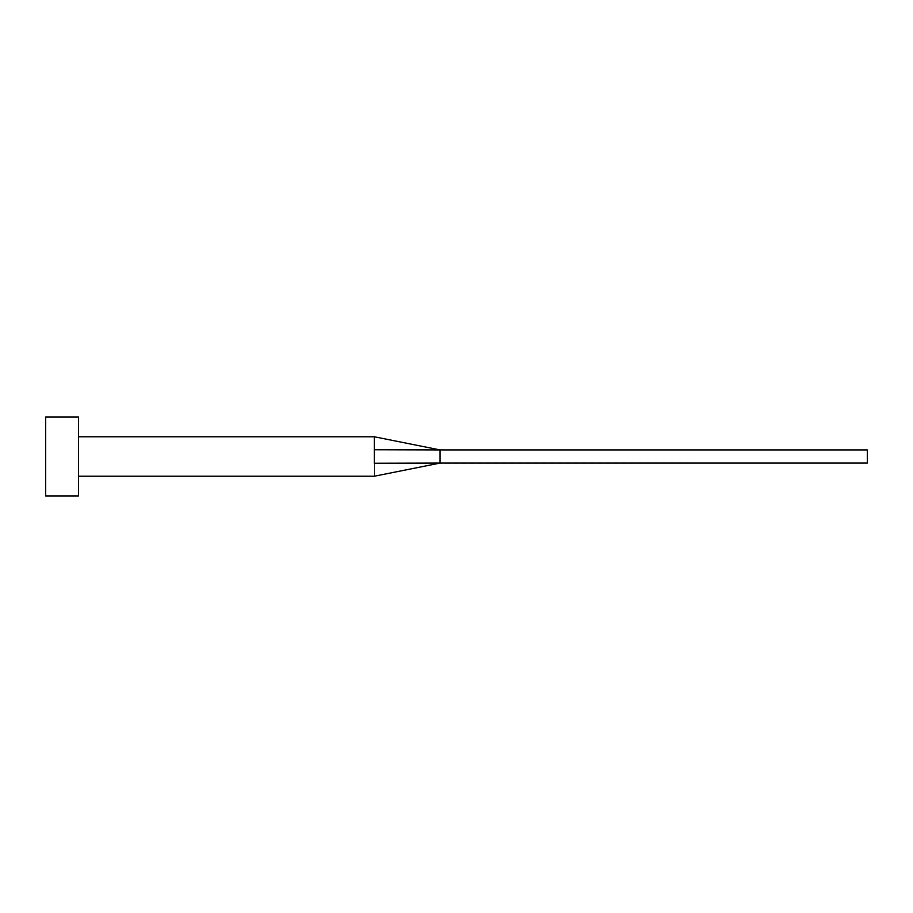 <?xml version="1.0" encoding="UTF-8"?>
<svg xmlns="http://www.w3.org/2000/svg" width="913" height="913" viewBox="0 0 913 913"><rect width="100%" height="100%" fill="white"/><g stroke="black" fill="none" stroke-linecap="round" stroke-linejoin="round"><path stroke-width="0.68" stroke-dasharray="4.57 3.42" d="M78.518 495.942L78.518 417.058M440.066 463.074L440.066 449.926L867.35 449.926L867.35 463.074L374.33 463.245C374.33 479.496 374.33 479.496 374.33 463.245L374.33 436.779M45.65 495.942L45.65 417.058M78.518 456.5L78.518 436.779L78.518 456.5M440.066 449.926L374.33 449.755"/><path stroke-width="1.37" d="M374.33 456.5L374.33 463.245C374.33 479.496 374.33 479.496 374.33 463.245L440.066 463.074L440.066 449.926L374.33 449.755L374.33 456.5M78.518 456.5L78.518 495.942L45.65 495.942L45.65 417.058L78.518 417.058L78.518 456.5M78.518 436.779L374.33 436.779L374.33 449.755M374.33 436.779L440.066 449.926L867.35 449.926L867.35 463.074L440.066 463.074L374.33 476.221L78.518 476.221"/></g></svg>
